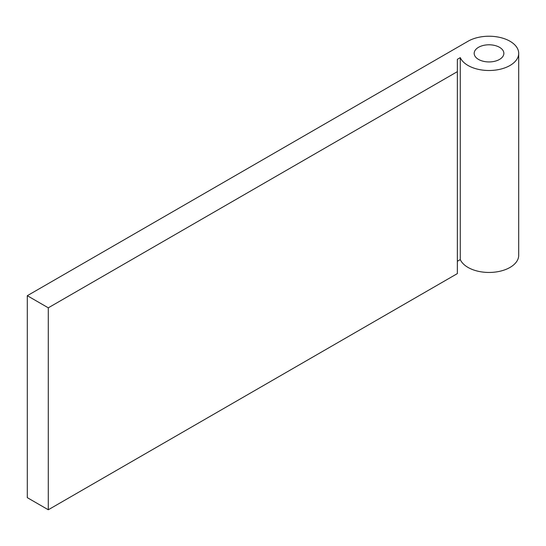 <?xml version="1.0" encoding="UTF-8"?>
<svg xmlns="http://www.w3.org/2000/svg" width="546" height="546" viewBox="0 0 546 546"><rect width="100%" height="100%" fill="white"/><g stroke="black" fill="none" stroke-linecap="round" stroke-linejoin="round"><path stroke-width="0.82" d="M499.515 47.304A14.838 8.565 0 0 0 483.34 45.448A14.838 8.565 0 0 0 474.181 53.365A14.838 8.565 0 0 0 478.528 59.425A14.838 8.565 0 0 0 494.696 61.282A14.838 8.565 0 0 0 503.862 53.365A14.838 8.565 0 0 0 499.515 47.304M468.031 65.479A29.682 17.138 0 0 0 500.375 69.199A29.682 17.138 0 0 0 518.7 53.365A29.682 17.138 0 0 0 510.005 41.25A29.682 17.138 0 0 0 468.031 41.25L27.3 295.7L48.287 307.821L457.364 71.642L457.364 59.323L460.278 57.637A29.682 17.138 0 0 0 468.031 65.479M457.364 261.275L460.278 259.589A29.682 17.138 0 0 0 468.031 267.431A29.682 17.138 0 0 0 500.375 271.15A29.682 17.138 0 0 0 518.7 255.316L518.7 53.365M27.3 295.7L27.3 497.652L48.287 509.773L457.364 273.594L457.364 71.642M460.278 57.637L460.278 259.589M48.287 307.821L48.287 509.773"/></g></svg>
